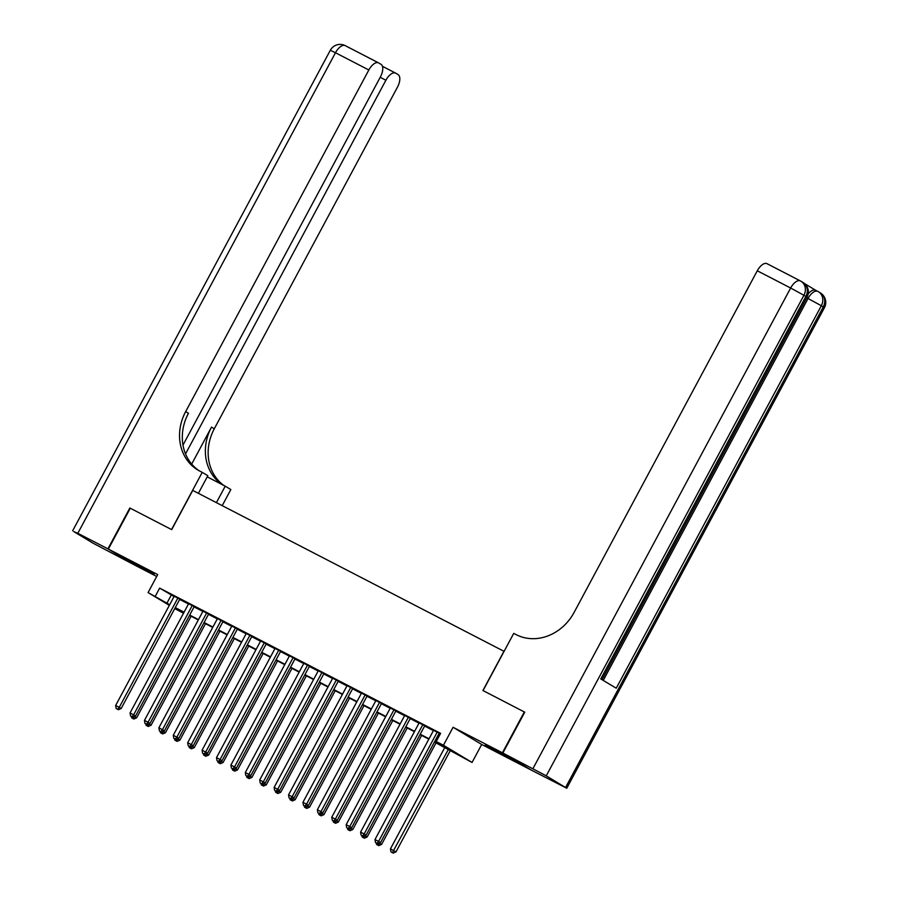 <?xml version="1.0" encoding="UTF-8"?>
<svg xmlns="http://www.w3.org/2000/svg" width="898" height="898" viewBox="0 0 898 898"><rect width="100%" height="100%" fill="white"/><g stroke="black" fill="none" stroke-linecap="round" stroke-linejoin="round"><path stroke-width="1.35" d="M147.44 570.993L154.153 574.204L148.035 570.533L128.65 560.532L147.44 570.993M504.036 755.33L510.76 758.541L504.631 754.87L485.257 744.869L504.036 755.33M174.998 608.148L183.495 613.255L174.751 608.608M504.092 651.364L192.733 490.409L171.698 529.64L130.277 508.223L108.366 549.082L136.979 566.279L156.701 576.471M453.075 727.279L481.698 744.476L531.044 769.979L502.431 752.793L453.075 727.279L443.444 745.261L472.056 762.458L434.441 742.029M481.698 744.476L472.056 762.458M503.946 651.286L482.911 690.517L524.758 712.181L483.057 690.584L513.735 633.382L516.182 634.65A46.382 40.533 -59 0 0 574.114 612.402L757.283 270.781A11.135 5.41 -62.7 0 1 767.038 263.686A11.135 5.41 -62.7 0 1 767.184 263.765L800.241 280.849M524.342 711.923L502.431 752.793M179.802 599.179L174.201 596.272M194.215 606.621L188.614 603.725M208.617 614.075L203.015 611.179M223.03 621.517L217.428 618.621M237.442 628.97L231.83 626.074M251.844 636.413L246.243 633.517M266.257 643.866L260.656 640.97M280.659 651.308L275.057 648.412M295.072 658.762L289.47 655.866M309.484 666.204L303.872 663.308M323.886 673.657L318.285 670.761M338.299 681.099L332.687 678.203M352.701 688.553L347.099 685.657M367.114 695.995L361.512 693.099M381.515 703.448L375.914 700.552M395.928 710.89L390.327 707.994M410.341 718.344L404.729 715.448M424.743 725.786L419.142 722.89M434.632 741.681L447.833 748.505L436.237 741.535L440.615 733.363L159.653 588.123L174.055 596.541M179.667 599.437L188.468 603.995M194.069 606.891L202.869 611.437M208.482 614.333L217.282 618.89M222.884 621.786L231.695 626.333M237.297 629.229L246.097 633.786M251.698 636.682L260.51 641.228M266.111 644.124L274.911 648.682M280.524 651.578L289.324 656.124M294.926 659.02L303.737 663.577M309.339 666.473L318.139 671.019M323.74 673.927L332.552 678.473M338.153 681.369L346.954 685.915M352.566 688.822L361.366 693.368M366.968 696.264L375.768 700.822M381.381 703.718L390.181 708.264M395.782 711.16L404.594 715.717M410.195 718.613L418.996 723.159M424.597 726.055L433.408 730.613M439.01 733.509L440.211 734.126M440.402 733.778L433.554 730.343M439.156 733.239L440.357 733.857M169.34 605.353L148.069 592.579L157.711 574.597L108.366 549.082M148.069 592.579L169.677 604.713M159.653 588.123L155.275 596.294M436.237 741.535L443.444 745.261M428.829 739.133L420.028 734.586M414.427 731.69L405.615 727.133M400.014 724.237L391.214 719.691M385.612 716.795L376.801 712.237M371.2 709.341L362.399 704.795M356.798 701.899L347.986 697.342M342.385 694.446L333.585 689.9M327.972 687.004L319.172 682.446M313.57 679.55L304.759 675.004M299.157 672.108L290.357 667.551M284.756 664.655L275.944 660.109M270.343 657.213L261.543 652.655M255.93 649.759L247.13 645.213M241.528 642.317L232.717 637.76M227.115 634.864L218.315 630.317M212.714 627.421L203.902 622.864M198.301 619.968L189.5 615.422M183.899 612.526L175.088 607.968M175.278 607.609L184.079 612.167M189.691 615.063L198.492 619.609M204.093 622.505L212.905 627.062M218.506 629.958L227.306 634.504M232.908 637.4L241.719 641.958M247.32 644.854L256.121 649.4M261.733 652.307L270.534 656.853M276.135 659.749L284.947 664.295M290.548 667.203L299.348 671.749M304.95 674.645L313.761 679.202M319.362 682.098L328.163 686.644M333.775 689.541L342.576 694.098M348.177 696.994L356.977 701.54M362.59 704.436L371.39 708.993M376.992 711.89L385.803 716.436M391.405 719.332L400.205 723.889M405.806 726.785L414.618 731.331M420.219 734.227L429.019 738.785M171.26 595.093L166.871 603.265M437.214 732.072L378.586 841.426L374.982 839.563L433.622 730.22M439.223 733.116L380.516 842.593L378.586 841.426L376.947 843.345L375.51 842.593L376.947 843.345M377.721 843.806L380.516 842.593M374.982 839.563L375.51 842.593M444.847 747.417L390.45 848.857L395.984 851.888L450.448 750.313M392.415 852.64L390.978 851.888L393.189 853.1L392.415 852.64L448.45 749.28M390.978 851.888L390.45 848.857M395.984 851.888L393.189 853.1M808.178 293.904A11.135 5.41 -62.7 0 1 815.642 290.267A11.135 5.41 -62.7 0 1 815.788 290.346L817.651 291.311M815.71 290.301L804.541 283.588M502.858 753.018L531.481 770.203L566.761 788.242L546.253 775.838L502.858 753.018L524.769 712.148M532.974 768.576L790.644 288.022L803.923 295.285L805.865 296.441L600.773 678.922L616.253 688.216L821.333 305.735L824.431 307.688L566.761 788.242M107.928 548.858L129.84 507.999L171.552 529.562L202.23 472.348L199.783 471.091A46.382 40.533 121 0 1 197.807 469.98A46.382 40.533 121 0 1 185.673 411.598L368.842 69.988L335.482 52.746L77.812 533.3L107.928 548.858L136.563 566.032M216.407 502.644L225.241 486.177L207.225 476.86M225.241 486.177L230.842 489.545L222.21 505.653M202.23 472.348L207.831 475.727L198.391 493.339M185.538 453.905L385.893 80.236A11.135 5.41 117.3 0 1 395.648 73.131A11.135 5.41 117.3 0 1 395.794 73.209L398.083 74.59A11.135 5.41 117.3 0 1 397.455 87.185L214.285 428.795A46.382 40.533 121 0 0 223.77 485.414M222.289 484.651A46.382 40.533 121 0 1 211.501 427.122L191.689 464.075M77.812 533.3L73.816 531.616L93.145 543.234L136.552 566.054M182.99 445.105L380.404 76.936A11.135 5.41 117.3 0 0 381.021 64.342L378.743 62.972A11.135 5.41 117.3 0 0 378.597 62.882A11.135 5.41 117.3 0 0 368.842 69.988M199.21 470.788A46.382 40.533 121 0 1 188.457 413.271L185.673 411.598M422.812 724.63L364.173 833.984L360.581 832.12L419.209 722.767M424.81 725.663L366.115 835.14L364.173 833.984L362.534 835.892L361.097 835.151L362.534 835.892M363.308 836.364L366.115 835.14M360.581 832.12L361.097 835.151M408.399 717.176L349.771 826.53L346.168 824.667L404.796 715.313M410.408 718.22L351.702 827.698L349.771 826.53L348.132 828.45L346.684 827.698L348.132 828.45M348.907 828.91L351.702 827.698M346.168 824.667L346.684 827.698M393.998 709.734L335.358 819.088L331.755 817.225L390.394 707.871M395.996 710.767L337.3 820.244L335.358 819.088L333.719 820.996L332.282 820.256L333.719 820.996M334.494 821.457L337.3 820.244M331.755 817.225L332.282 820.256M379.585 702.281L320.956 811.635L317.353 809.772L375.981 700.418M381.583 703.325L322.887 812.791L320.956 811.635L319.318 813.554L317.87 812.802L319.318 813.554M320.092 814.015L322.887 812.791M317.353 809.772L317.87 812.802M379.326 843.11L381.583 844.434L436.046 742.859M378.013 845.186L376.565 844.446L378.776 845.647L378.013 845.186L379.865 842.874M376.565 844.446L376.329 843.087M381.583 844.434L378.776 845.647M364.925 835.656L367.17 836.981L421.633 735.417M363.6 837.744L362.163 836.992L364.375 838.204L363.6 837.744L365.452 835.432M362.163 836.992L361.928 835.645M367.17 836.981L364.375 838.204M350.512 828.214L352.768 829.539L407.232 727.964M349.187 830.291L347.751 829.55L349.962 830.751L349.187 830.291L351.039 827.978M347.751 829.55L347.515 828.192M352.768 829.539L349.962 830.751M336.099 820.761L338.355 822.085L392.819 720.522M334.786 822.849L333.338 822.097L335.56 823.309L334.786 822.849L336.638 820.536M333.338 822.097L333.113 820.75M338.355 822.085L335.56 823.309M365.183 694.839L306.544 804.181L302.94 802.329L361.58 692.975M367.181 695.871L308.474 805.349L306.544 804.181L304.905 806.101L303.468 805.36L304.905 806.101M305.679 806.561L308.474 805.349M302.94 802.329L303.468 805.36M321.697 813.319L323.954 814.643L378.406 713.068M320.373 815.395L318.936 814.654L321.147 815.855L320.373 815.395L322.225 813.083M318.936 814.654L318.7 813.296M323.954 814.643L321.147 815.855M350.77 687.385L292.142 796.739L288.539 794.876L347.167 685.522M352.768 688.418L294.073 797.895L292.142 796.739L290.492 798.659L289.055 797.907L290.492 798.659M291.266 799.119L294.073 797.895M288.539 794.876L289.055 797.907M307.284 805.865L309.541 807.19L364.004 705.626M305.971 807.942L304.523 807.201L306.746 808.413L305.971 807.942L307.823 805.641M304.523 807.201L304.299 805.854M309.541 807.19L306.746 808.413M336.357 679.943L277.729 789.286L274.126 787.434L332.765 678.08M338.366 680.976L279.66 790.453L277.729 789.286L276.09 791.205L274.653 790.465L276.09 791.205M276.865 791.666L279.66 790.453M274.126 787.434L274.653 790.465M292.883 798.423L295.128 799.748L349.591 698.173M291.558 800.5L290.121 799.759L292.333 800.96L291.558 800.5L293.41 798.187M290.121 799.759L289.886 798.401M295.128 799.748L292.333 800.96M321.955 672.49L263.316 781.844L259.713 779.98L318.352 670.626M323.954 673.522L265.258 783L263.316 781.844L261.677 783.752L260.24 783.011L261.677 783.752M262.452 784.223L265.258 783M259.713 779.98L260.24 783.011M278.47 790.97L280.726 792.294L335.19 690.73M277.145 793.046L275.708 792.305L277.92 793.518L277.145 793.046L278.997 790.734M275.708 792.305L275.473 790.958M280.726 792.294L277.92 793.518M307.543 665.048L248.914 774.39L245.311 772.538L303.939 663.184M309.552 666.08L250.845 775.558L248.914 774.39L247.276 776.31L245.828 775.569L247.276 776.31M248.05 776.77L250.845 775.558M245.311 772.538L245.828 775.569M264.057 783.527L266.313 784.852L320.777 683.277M262.744 785.604L261.296 784.863L263.518 786.064L262.744 785.604L264.596 783.292M261.296 784.863L261.071 783.505M266.313 784.852L263.518 786.064M293.141 657.594L234.501 766.948L230.898 765.085L289.538 655.731M295.139 658.627L236.432 768.104L234.501 766.948L232.863 768.856L231.426 768.116L232.863 768.856M233.637 769.328L236.432 768.104M230.898 765.085L231.426 768.116M249.655 776.074L251.911 777.399L306.364 675.835M248.331 778.151L246.894 777.41L249.105 778.622L248.331 778.151L250.183 775.838M246.894 777.41L246.658 776.063M251.911 777.399L249.105 778.622M278.728 650.152L220.1 759.495L216.497 757.631L275.125 648.289M280.726 651.185L222.031 760.662L220.1 759.495L218.461 761.414L217.013 760.673L218.461 761.414M219.224 761.874L222.031 760.662M216.497 757.631L217.013 760.673M235.242 768.632L237.499 769.956L291.962 668.381M233.929 770.709L232.481 769.968L234.704 771.169L233.929 770.709L235.781 768.396M232.481 769.968L232.256 768.609M237.499 769.956L234.704 771.169M264.315 642.699L205.687 752.053L202.084 750.189L260.723 640.835M266.324 643.731L207.618 753.209L205.687 752.053L204.048 753.961L202.611 753.22L204.048 753.961M204.823 754.432L207.618 753.209M202.084 750.189L202.611 753.22M220.841 761.178L223.086 762.503L277.549 660.939M219.516 763.255L218.079 762.514L220.291 763.727L219.516 763.255L221.368 760.943M218.079 762.514L217.844 761.167M223.086 762.503L220.291 763.727M249.913 635.256L191.274 744.599L187.682 742.736L246.31 633.393M251.911 636.289L193.216 745.767L191.274 744.599L189.635 746.519L188.198 745.778L189.635 746.519M190.41 746.979L193.216 745.767M187.682 742.736L188.198 745.778M206.428 753.736L208.684 755.061L263.148 653.486M205.114 755.813L203.666 755.072L205.878 756.273L205.114 755.813L206.967 753.501M203.666 755.072L203.431 753.714M208.684 755.061L205.878 756.273M235.501 627.803L176.872 737.157L173.269 735.294L231.897 625.94M237.51 628.836L178.803 738.313L176.872 737.157L175.233 739.065L173.785 738.324L175.233 739.065M176.008 739.537L178.803 738.313M173.269 735.294L173.785 738.324M192.026 746.283L194.271 747.607L248.735 646.044M190.702 748.36L189.265 747.619L191.476 748.831L190.702 748.36L192.554 746.047M189.265 747.619L189.029 746.26M194.271 747.607L191.476 748.831M221.099 620.361L162.459 729.704L158.856 727.84L217.496 618.498M223.097 621.394L164.401 730.871L162.459 729.704L160.821 731.623L159.384 730.882L160.821 731.623M161.595 732.083L164.401 730.871M158.856 727.84L159.384 730.882M177.613 738.83L179.869 740.165L234.333 638.59M176.289 740.917L174.852 740.165L177.063 741.378L176.289 740.917L178.141 738.605M174.852 740.165L174.616 738.818M179.869 740.165L177.063 741.378M206.686 612.907L148.058 722.261L144.455 720.398L203.083 611.044M208.684 613.94L149.988 723.418L148.058 722.261L146.419 724.17L144.971 723.429L146.419 724.17M147.193 724.641L149.988 723.418M144.455 720.398L144.971 723.429M163.2 731.387L165.457 732.712L219.92 631.148M161.887 733.464L160.439 732.723L162.661 733.935L161.887 733.464L163.739 731.152M160.439 732.723L160.214 731.365M165.457 732.712L162.661 733.935M192.284 605.465L133.645 714.808L130.042 712.945L188.681 603.602M194.282 606.498L135.576 715.975L133.645 714.808L132.006 716.727L130.569 715.975L132.006 716.727M132.781 717.188L135.576 715.975M130.042 712.945L130.569 715.975M148.799 723.934L151.055 725.27L205.507 623.695M147.474 726.022L146.037 725.27L148.249 726.482L147.474 726.022L149.326 723.709M146.037 725.27L145.802 723.923M151.055 725.27L148.249 726.482M177.871 598.012L119.243 707.366L115.64 705.502L174.268 596.149M179.869 599.045L121.174 708.522L119.243 707.366L117.593 709.274L116.156 708.533L117.593 709.274M118.368 709.746L121.174 708.522M115.64 705.502L116.156 708.533M134.386 716.492L136.642 717.816L191.106 616.253M133.072 718.568L131.624 717.828L133.836 719.04L133.072 718.568L134.925 716.256M131.624 717.828L131.4 716.469M136.642 717.816L133.836 719.04M565.594 787.456L823.264 306.903A11.135 9.732 -59 0 0 820.357 292.894L818.415 291.727A11.135 9.732 121 0 1 821.333 305.735L806.73 297.799M601.986 679.651L807.033 297.238L805.865 296.441A11.135 9.732 -59 0 0 802.947 282.432L801.016 281.276A11.135 11.135 0 0 0 800.399 280.928A11.135 5.41 117.3 0 1 800.545 281.007A11.135 9.732 121 0 1 801.016 281.276A11.135 9.732 121 0 1 803.923 295.285L546.253 775.838M767.038 263.686L800.399 280.928A11.135 5.41 117.3 0 0 790.644 288.022L757.283 270.781M603.254 680.415L808.043 298.484A11.135 5.41 117.3 0 1 817.797 291.379L815.642 290.267M817.943 291.468A11.135 5.41 117.3 0 0 817.797 291.379A11.135 11.135 0 0 1 818.415 291.727A11.135 9.732 121 0 0 817.943 291.468M211.501 427.122L214.285 428.795M382.458 66.317L395.502 73.064M378.597 62.882L345.236 45.641A11.135 11.135 0 0 0 330.318 50.277L335.482 52.746A11.135 5.41 -62.7 0 1 345.236 45.641A11.135 5.41 -62.7 0 1 345.382 45.731L378.44 62.815M385.893 80.236L380.213 77.295M807.033 297.238A11.135 11.135 0 0 0 802.947 282.432M824.431 307.688A11.135 11.135 0 0 0 820.357 292.894M395.648 73.131L382.458 66.306M330.318 50.277L72.648 530.819"/></g></svg>
